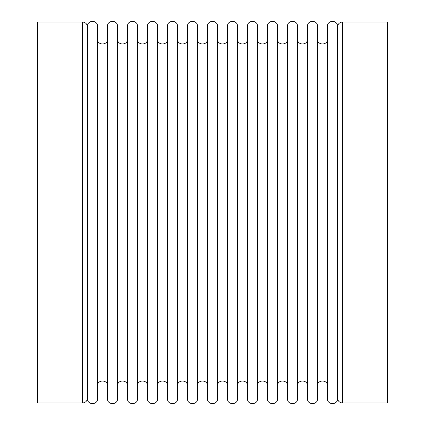 <?xml version="1.0" encoding="UTF-8"?>
<svg xmlns="http://www.w3.org/2000/svg" width="425" height="425" viewBox="0 0 425 425"><rect width="100%" height="100%" fill="white"/><g stroke="black" fill="none" stroke-linecap="round" stroke-linejoin="round"><path stroke-width="0.64" d="M337.498 398.002C337.801 401.035 339.469 402.698 342.502 403.001L387.499 403.001L387.499 21.999L342.502 21.999C339.485 22.318 337.817 23.986 337.498 26.998M37.501 403.001L37.501 21.999L37.501 403.001L82.498 403.001C85.531 402.698 87.199 401.035 87.502 398.002M37.501 395.5L37.501 29.5M82.498 403.001L82.498 21.999L37.501 21.999M82.498 21.999C85.515 22.318 87.183 23.986 87.502 26.998M87.502 398.751L87.502 26.249C87.226 19.805 97.777 19.805 97.5 26.249L97.5 398.751C97.877 405.174 87.125 405.174 87.502 398.751M107.498 398.751L107.498 26.249C107.228 19.805 117.773 19.805 117.502 26.249L117.502 398.751C117.879 405.174 107.121 405.174 107.498 398.751M127.5 398.751L127.5 26.249C127.224 19.805 137.774 19.805 137.498 26.249L137.498 398.751C137.875 405.174 127.123 405.174 127.5 398.751M147.502 398.751L147.502 26.249C147.225 19.805 157.776 19.805 157.5 26.249L157.5 398.751C157.877 405.174 147.124 405.174 147.502 398.751M167.498 398.751L167.498 26.249C167.227 19.805 177.772 19.805 177.501 26.249L177.501 398.751C177.878 405.174 167.126 405.174 167.498 398.751M187.499 398.751L187.499 26.249C187.223 19.805 197.774 19.805 197.498 26.249L197.498 398.751C197.875 405.174 187.122 405.174 187.499 398.751M207.501 398.751L207.501 26.249C207.225 19.805 217.775 19.805 217.499 26.249L217.499 398.751C217.876 405.174 207.124 405.174 207.501 398.751M227.502 398.751L227.502 26.249C227.226 19.805 237.777 19.805 237.501 26.249L237.501 398.751C237.878 405.174 227.125 405.174 227.502 398.751M247.499 398.751L247.499 26.249C247.228 19.805 257.773 19.805 257.502 26.249L257.502 398.751C257.874 405.174 247.122 405.174 247.499 398.751M267.5 398.751L267.5 26.249C267.224 19.805 277.775 19.805 277.498 26.249L277.498 398.751C277.876 405.174 267.123 405.174 267.5 398.751M287.502 398.751L287.502 26.249C287.226 19.805 297.776 19.805 297.5 26.249L297.5 398.751C297.877 405.174 287.125 405.174 287.502 398.751M307.498 398.751L307.498 26.249C307.227 19.805 317.772 19.805 317.502 26.249L317.502 398.751C317.879 405.174 307.121 405.174 307.498 398.751M327.5 398.751L327.5 26.249C327.223 19.805 337.774 19.805 337.498 26.249L337.498 398.751C337.875 405.174 327.123 405.174 327.5 398.751M97.5 385.873C97.224 379.429 107.775 379.429 107.498 385.873M97.5 39.127C97.224 45.571 107.775 45.571 107.498 39.127M117.502 385.873C117.226 379.429 127.776 379.429 127.5 385.873M117.502 39.127C117.226 45.571 127.776 45.571 127.5 39.127M137.498 385.873C137.227 379.429 147.773 379.429 147.502 385.873M137.498 39.127C137.227 45.571 147.773 45.571 147.502 39.127M157.5 385.873C157.223 379.429 167.774 379.429 167.498 385.873M157.5 39.127C157.223 45.571 167.774 45.571 167.498 39.127M177.501 385.873C177.225 379.429 187.776 379.429 187.499 385.873M177.501 39.127C177.225 45.571 187.776 45.571 187.499 39.127M197.498 385.873C197.227 379.429 207.777 379.429 207.501 385.873M197.498 39.127C197.227 45.571 207.777 45.571 207.501 39.127M217.499 385.873C217.223 379.429 227.773 379.429 227.502 385.873M217.499 39.127C217.223 45.571 227.773 45.571 227.502 39.127M237.501 385.873C237.224 379.429 247.775 379.429 247.499 385.873M237.501 39.127C237.224 45.571 247.775 45.571 247.499 39.127M257.502 385.873C257.226 379.429 267.777 379.429 267.5 385.873M257.502 39.127C257.226 45.571 267.777 45.571 267.5 39.127M277.498 385.873C277.228 379.429 287.773 379.429 287.502 385.873M277.498 39.127C277.228 45.571 287.773 45.571 287.502 39.127M297.5 385.873C297.224 379.429 307.774 379.429 307.498 385.873M297.5 39.127C297.224 45.571 307.774 45.571 307.498 39.127M317.502 385.873C317.225 379.429 327.776 379.429 327.5 385.873M317.502 39.127C317.225 45.571 327.776 45.571 327.5 39.127M342.502 403.001L342.502 21.999"/></g></svg>
